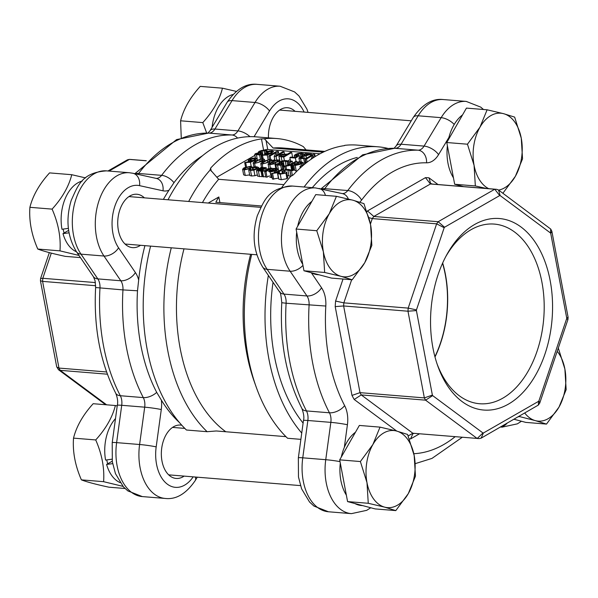 <?xml version="1.0" encoding="UTF-8"?>
<svg xmlns="http://www.w3.org/2000/svg" width="598" height="598" viewBox="0 0 598 598"><rect width="100%" height="100%" fill="white"/><g stroke="black" fill="none" stroke-linecap="round" stroke-linejoin="round"><path stroke-width="0.9" d="M106.765 459.922A34.512 21.812 94.7 0 0 107.692 463.801L112.245 461.193M123.001 486.368L103.603 481.682C104.568 468.062 101.937 454.144 95.717 439.941C105.861 428.759 112.417 417.292 115.369 405.526L93.168 403.71C83.025 414.892 76.469 426.367 73.517 438.132C72.545 451.752 75.176 465.663 81.403 479.865C86.987 482.01 96.166 484.455 108.941 487.191L125.034 488.499M115.369 405.526L117.23 405.93M73.517 438.132L95.717 439.941M81.403 479.865L103.603 481.682M112.648 463.644L106.594 464.437A36.299 22.941 94.7 0 0 120.108 482.616M115.511 418.54A36.299 22.941 94.7 0 0 105.584 460.079L111.99 459.189M106.594 464.437L107.692 463.801M150.591 246.114A157.693 99.664 94.7 0 0 186.456 430.014L207.14 431.704L216.259 430.971L285.934 436.66M250.637 254.285A148.767 94.021 94.7 0 0 254.157 381.277L256.049 386.614A157.693 99.664 -85.3 0 0 287.571 438.267L300.884 439.358M206.691 133.062L202.797 122.605C212.948 111.43 219.496 99.956 222.456 88.19L200.248 86.381C190.104 97.556 183.556 109.03 180.596 120.796L181.254 137.712M222.456 88.19L236.307 91.397M180.596 120.796L202.797 122.605M232.966 94.529A36.299 22.941 94.7 0 0 212.103 127.277M306.079 149.889L303.336 146.637A157.693 99.664 94.7 0 0 276.881 138.549A157.693 99.664 94.7 0 0 264.316 138.773L273.122 148.027A148.767 94.021 -85.3 0 1 283.048 148.012L324.789 151.414M63.149 229.101A34.512 21.812 94.7 0 0 64.083 232.988L68.635 230.372M78.966 255.436L59.987 250.861C60.951 237.242 58.327 223.331 52.101 209.121C62.252 197.945 68.8 186.471 71.76 174.706L49.559 172.897C39.408 184.072 32.86 195.546 29.9 207.312C28.936 220.931 31.559 234.842 37.786 249.045C43.37 251.197 52.549 253.634 65.332 256.37L80.446 257.603M71.76 174.706L85.611 177.912M29.9 207.312L52.101 209.121M37.786 249.045L59.987 250.861M69.039 232.824L62.984 233.616A36.299 22.941 94.7 0 0 76.499 251.803M82.27 181.044A36.299 22.941 94.7 0 0 61.975 229.266L68.381 228.376M62.984 233.616L64.083 232.988M384.701 507.156L368.263 503.284L366.985 482.631A38.676 24.443 94.7 0 0 384.701 507.156A38.676 24.443 94.7 0 0 408.299 493.612L395.801 510.602L384.701 507.156M360.377 461.544L372.875 444.553A38.676 24.443 94.7 0 0 366.985 482.631L360.377 461.544L339.694 459.855L349.524 442.647L359.353 425.44L380.029 427.129L396.474 431.009A38.676 24.443 94.7 0 0 372.875 444.553L380.029 427.129M414.182 455.534L415.46 476.187L408.299 493.612A38.676 24.443 94.7 0 0 414.182 455.534A38.676 24.443 94.7 0 0 396.474 431.009L407.574 434.447L414.182 455.534M368.263 503.284L347.58 501.595L361.356 505.258L375.125 508.913L395.801 510.602M347.58 501.595L339.694 459.855M362.709 505.616L361.334 505.504A38.676 24.443 -85.3 0 1 358.598 505.026A38.676 24.443 -85.3 0 1 354.868 503.531M346.362 495.129A38.676 24.443 -85.3 0 1 340.299 463.054M341.286 457.074A38.676 24.443 -85.3 0 1 344.328 447.371A38.676 24.443 -85.3 0 1 355.474 432.234M225.775 431.749A148.767 94.021 -85.3 0 1 183.997 248.843M202.445 202.587A148.767 94.021 -85.3 0 1 218.659 179.295L210.339 169.765A157.693 99.664 94.7 0 0 188.691 201.466M171.275 247.804A157.693 99.664 94.7 0 0 207.14 431.704M387.997 148.431A157.693 99.664 94.7 0 0 377.996 146.802A157.693 99.664 94.7 0 0 304.076 187.002M268.36 275.409A157.693 99.664 94.7 0 0 301.743 433.064M312.291 187.667A148.767 94.021 -85.3 0 1 338.902 164.951A148.767 94.021 -85.3 0 1 357.223 157.424M303.104 423.085A148.767 94.021 -85.3 0 1 273.032 282.271M524.797 413.091A38.676 24.443 94.7 0 0 535.397 420.648L518.974 416.432M558.995 407.096L546.497 424.087L535.397 420.648A38.676 24.443 94.7 0 0 558.995 407.096A38.676 24.443 94.7 0 0 564.878 369.018L566.157 389.672L558.995 407.096M558.27 347.931L564.878 369.018A38.676 24.443 94.7 0 0 557.201 351.332M514.033 419.265L525.821 422.397L546.497 424.087M518.466 416.724L518.959 416.769M486.563 188.505L475.343 185.948L474.072 165.295A38.676 24.443 94.7 0 0 488.738 188.684M467.457 144.208L479.955 127.217A38.676 24.443 94.7 0 0 474.072 165.295L467.457 144.208L446.781 142.526L456.603 125.311L466.433 108.103L487.116 109.793L503.553 113.672A38.676 24.443 94.7 0 0 479.955 127.217L487.116 109.793M498.627 190.089A38.676 24.443 94.7 0 0 515.386 176.275L502.888 193.266M521.269 138.198L522.54 158.851L515.386 176.275A38.676 24.443 94.7 0 0 521.269 138.198A38.676 24.443 94.7 0 0 503.553 113.672L514.654 117.111L521.269 138.198M463.57 186.628L454.667 184.259L475.343 185.948M454.667 184.259L446.781 142.526M462.628 186.554A38.676 24.443 -85.3 0 1 461.948 186.195M453.441 177.8A38.676 24.443 -85.3 0 1 447.386 145.725M448.365 139.745A38.676 24.443 -85.3 0 1 448.919 137.42A38.676 24.443 -85.3 0 1 462.553 114.898M276.881 138.549L256.198 136.86A157.693 99.664 94.7 0 0 168.008 199.777M264.316 138.773L261.461 138.9A157.693 99.664 -85.3 0 0 210.638 168.083L210.339 169.765L210.107 169.346M344.68 145.561L344.747 145.344A157.693 99.664 -85.3 0 1 357.312 145.112L377.996 146.802M344.194 145.658L344.747 145.344L344.194 145.658A157.693 99.664 94.7 0 0 293.364 174.833L290.77 176.328A157.693 99.664 -85.3 0 0 281.86 187.391M341.092 276.343L324.647 272.464L323.376 251.81A38.676 24.443 94.7 0 0 341.092 276.343A38.676 24.443 94.7 0 0 364.69 262.791L352.192 279.782L341.092 276.343M316.761 230.723L329.259 213.733A38.676 24.443 94.7 0 0 323.376 251.81L316.761 230.723L296.085 229.034L315.737 194.619L336.42 196.308L352.857 200.188A38.676 24.443 94.7 0 0 329.259 213.733L336.42 196.308M370.573 224.713L371.844 245.367L364.69 262.791A38.676 24.443 94.7 0 0 370.573 224.713A38.676 24.443 94.7 0 0 352.857 200.188L363.958 203.626L370.573 224.713M324.647 272.464L303.971 270.774L317.74 274.437L331.509 278.092L352.192 279.782M303.971 270.774L296.085 229.034M319.093 274.796L317.717 274.684A38.676 24.443 -85.3 0 1 314.982 274.213A38.676 24.443 -85.3 0 1 311.334 272.755A38.676 24.443 -85.3 0 1 311.252 272.71M302.745 264.309A38.676 24.443 -85.3 0 1 296.69 232.241M297.669 226.261A38.676 24.443 -85.3 0 1 311.857 201.414M184.132 476.113A26.775 16.923 -85.3 0 1 176.163 478.445A26.775 16.923 -85.3 0 1 161.475 450.384A26.775 16.923 -85.3 0 1 180.521 425.066A26.775 16.923 -85.3 0 1 181.837 425.26M179.542 422.651A148.767 94.021 -85.3 0 1 161.363 400.137L156.698 392.37A11.9 6.511 152.4 0 1 143.303 397.603A11.9 7.52 -85.3 0 1 144.701 407.171A11.9 0.792 7.8 0 1 161.281 409.548A23.8 15.047 94.7 0 0 161.363 400.137M202.348 155.831A148.767 94.021 94.7 0 0 173.973 182.696L168.987 190.209A148.767 94.021 -85.3 0 0 163.381 199.396M144.925 245.651A148.767 94.021 -85.3 0 0 138.676 280.043L137.503 290.778A148.767 94.021 94.7 0 0 156.698 392.37M268.435 137.861A26.775 16.923 -85.3 0 1 287.601 107.737A26.775 16.923 -85.3 0 1 295.083 111.333M140.515 245.292A26.775 16.923 -85.3 0 1 132.547 247.632A26.775 16.923 -85.3 0 1 117.858 219.563A26.775 16.923 -85.3 0 1 136.905 194.253A26.775 16.923 -85.3 0 1 144.387 197.848M131.283 159.509L146.263 160.727M107.984 170.991L127.404 159.845L129.385 159.404A124.96 78.981 -85.3 0 1 131.351 159.509L129.213 159.397M105.622 404.726L58.537 369.758L56.683 366.738L40.44 280.768L40.597 278.489L42.809 278.287L51.301 253.118M40.44 280.768L42.593 281.389A124.96 78.981 -85.3 0 1 42.809 278.287L95.418 282.577M56.803 367.067L58.97 368.076L42.593 281.389L95.665 285.724M58.537 369.758L60.204 370.341A124.96 78.981 -85.3 0 1 58.97 368.076L106.571 371.963M107.371 374.191L60.204 370.341L106.608 404.809M146.211 160.78L129.385 159.404L109.045 171.08M445.809 256.542A90.126 56.96 -85.3 0 1 494.292 224.086A90.126 56.96 -85.3 0 1 544.038 300.159A90.126 56.96 -85.3 0 1 502.873 398.133A90.126 56.96 -85.3 0 1 479.633 403.74A90.126 56.96 -85.3 0 1 437.048 363.846M508.524 404.069A96.076 60.719 94.7 0 0 543.47 257.768A96.076 60.719 94.7 0 0 446.721 254.853A96.076 60.719 94.7 0 0 437.676 365.67A96.076 60.719 94.7 0 0 508.524 404.069M434.993 356.976A90.126 56.96 94.7 0 0 442.662 262.985M434.918 356.7A89.857 56.788 94.7 0 0 442.542 263.247M432.653 395.614A119.009 75.221 -85.3 0 1 432.376 395.106L416.41 310.586A119.009 75.221 -85.3 0 1 416.455 309.891L444.179 227.726L436.63 223.839L408.195 308.112A124.96 78.981 94.7 0 0 407.978 311.214L424.356 397.902A124.96 78.981 94.7 0 0 425.589 400.167L477.189 438.491L482.967 432.982L432.653 395.614L425.589 400.167L361.244 394.919L354.195 399.479L396.743 431.076M416.455 309.891L408.195 308.112L343.85 302.857L335.598 301.056A130.91 82.741 94.7 0 0 335.201 306.61L351.983 395.413A130.91 82.741 94.7 0 0 354.195 399.479M444.179 227.726A119.009 75.221 -85.3 0 1 444.531 227.247L438.177 221.716A124.96 78.981 94.7 0 0 436.63 223.839L372.285 218.584L368.921 217.657M444.531 227.247L499.711 195.568L494.77 189.23L438.177 221.716L373.832 216.469L367.493 210.93A130.91 82.741 94.7 0 0 367.015 211.565M499.711 195.568A119.009 75.221 -85.3 0 1 500.152 195.591L498.515 190.007L496.736 189.334A124.96 78.981 94.7 0 0 494.77 189.23L430.425 183.975A124.96 78.981 -85.3 0 1 432.391 184.079L430.612 183.414L428.99 177.83A130.91 82.741 94.7 0 0 425.47 177.643L430.425 183.975L373.832 216.469A124.96 78.981 -85.3 0 0 372.285 218.584L370.446 224.048M500.152 195.591L550.459 232.958L550.721 229.056L498.515 190.007M550.459 232.958A119.009 75.221 -85.3 0 1 550.743 233.467L551.857 231.262L550.721 229.056M550.743 233.467L566.71 317.986L568.1 317.276L551.857 231.262M566.71 317.986A119.009 75.221 -85.3 0 1 566.657 318.682L567.936 319.511L539.74 403.074L538.342 405.078L481.136 438.155L479.155 438.596A124.96 78.981 94.7 0 1 477.249 438.491M566.657 318.682L538.933 400.847L539.74 403.074M538.933 400.847A119.009 75.221 -85.3 0 1 538.589 401.325L538.342 405.078M538.589 401.325L483.408 433.004L481.136 438.155M432.376 395.106L424.356 397.902L360.011 392.647L351.983 395.413M416.41 310.586L407.978 311.214L343.633 305.959L335.201 306.61M408.195 435.957L412.844 433.236L479.319 438.603M414.19 433.348L412.829 433.782L410.572 438.925L419.534 433.782M432.391 184.079L496.736 189.334M259.771 152.273L262.126 150.89L264.107 150.756L266.088 151.376L267.216 150.726L264.951 150.218L261.722 150.442L259.024 151.399L258.254 152.303L259.098 152.714L255.368 153.626L254.793 154.553L259.599 154.919L260.735 154.269L256.52 154.217L256.856 153.679L261.588 152.602L259.711 152.169M256.52 154.217L256.856 153.679L256.991 154.396M258.231 152.236L258.351 152.796L258.231 152.236M255.383 158.059L254.688 154.374L255.458 158.074M266.125 152.086L265.983 151.369M266.207 152.034L266.088 151.376M262.866 154.822L262.126 150.89M262.036 155.002L261.588 152.602M261.745 158.664L260.698 153.11M261.655 158.664L260.735 154.269M260.339 158.844L259.599 154.919M267.366 151.518L267.216 150.726M243.991 167.829L242.579 169.256L244.216 169.922L250.771 168.382L252.177 166.947L250.547 166.289L243.991 167.829M249.65 174.908L245.262 175.483L243.633 174.818L242.579 169.256M245.083 169.428L244.119 168.972L245.315 167.941L249.68 166.79L250.622 167.171L249.456 168.277L245.083 169.428M306.796 162.364L305.047 162.222L305.13 163.755M304.068 164.629L300.727 165.691L300.129 166.782L301.19 167.119M300.233 167.993L299.957 166.536L300.338 167.896M301.908 166.483L303.313 165.265M301.796 166.416L302.214 165.751L302.289 166.147M264.69 171.484L265.968 171.589L271.955 168.15L270.677 168.045L266.431 170.482L263.023 170.639L261.976 171.245L265.579 170.968L264.69 171.484L265.736 177.045L267.014 177.15L265.968 171.589M269.414 175.775L267.014 177.15M272.12 168.995L271.955 168.15M265.669 176.702L263.023 176.799L261.976 171.245M295.203 165.459L301.908 163.912L303.216 162.574L301.19 161.819L298.096 161.901L296.989 162.529L300.323 162.327L301.616 162.798L300.682 163.762L294.881 163.65L293.67 164.899L295.203 165.459L296.249 171.021L294.724 170.46L293.663 164.869L294.709 170.4M295.905 163.882L299.912 164.211L296.1 164.988L295.135 164.607L295.905 163.882L296.115 164.996M297.243 163.486L297.064 162.536M298.738 163.605L298.499 162.35M297.169 163.478L296.989 162.529M297.019 171.05L296.249 171.021M273.428 168.928L276.545 169.376L275.611 170.34L270.363 169.914L268.599 171.477L270.132 172.037L276.837 170.49L278.13 169.092L276.119 168.397L273.024 168.479L271.926 169.107L273.428 168.928L273.667 170.183M272.187 177.628L269.653 177.038M271.044 171.574L270.834 170.46L274.841 170.781L271.036 171.566L270.064 171.185L270.834 170.46M272.105 170.056L271.926 169.107M272.18 170.064L272 169.114M286.651 165.653L284.738 166.005L285.956 166.169L291.764 165.07L292.601 164.592L291.734 164.525L296.9 161.557L295.621 161.453L290.456 164.42L288.386 164.248L287.548 164.727L289.664 164.899L286.651 165.653M291.764 165.07L292.811 170.632L293.648 170.153L292.601 164.592M292.811 170.632L291.951 170.565L290.905 165.003M291.951 170.565L291.51 170.811M285.418 169.6L284.738 166.005M287.728 165.639L287.548 164.727M297.071 162.484L296.9 161.557M294.47 169.122L293.551 169.645M279.019 172.882L277.749 173.614L280.238 174.153L285.926 173.121L286.711 172.239L284.282 171.342L284.259 170.535L287.847 169.952L290.03 170.811L291.368 170.049L288.67 169.421L285.306 169.615L281.92 171.275L284.342 172.246L284.416 173.069L281.067 173.622L279.019 172.882M287.765 177.8L286.719 172.276L287.773 177.815L286.98 178.682L281.292 179.714L278.803 179.176L277.749 173.614M284.282 171.342L284.259 170.535L284.424 171.372M290.987 176.365L287.339 175.52M290.964 176.268L289.933 170.804M291.062 176.238L290.03 170.811M292.415 175.603L291.368 170.049M284.484 173.024L284.342 172.246L284.416 173.069M280.896 162.619L283.243 161.236L285.224 161.101L287.204 161.722L288.341 161.071L286.068 160.563L282.839 160.787L280.148 161.744L279.378 162.649L280.215 163.06L276.485 163.979L275.91 164.899L280.716 165.265L281.852 164.614L277.636 164.57L277.973 164.024L282.704 162.955L280.836 162.514M277.636 164.57L277.973 164.024L278.107 164.742M279.348 162.581L279.468 163.142L279.348 162.581M276.508 168.434L275.805 164.719L276.582 168.442M287.66 164.659L287.107 161.714M287.75 164.614L287.204 161.722M284.872 166.693L284.297 166.797L283.243 161.236M284.297 166.797L283.474 167.021M281.822 163.463L282.869 169.025L283.758 168.516L282.704 162.955M282.869 169.025L281.852 164.614M281.509 169.443L280.716 165.265M278.945 170.916L278.474 170.879M288.946 164.293L288.341 161.071M278.414 172.06L283.572 169.092L282.293 168.987L277.136 171.955L275.058 171.783L274.228 172.261L276.141 172.553L271.41 173.547L278.436 172.605L279.273 172.127L278.414 172.06M283.751 170.041L283.572 169.092M274.4 173.173L274.228 172.261M278.601 178.114L272.464 179.108L271.41 173.547M277.778 173.599L277.577 172.538M278.541 173.158L278.436 172.605M279.475 173.211L279.273 172.127M269.586 161.946L271.933 160.085L270.505 159.292L263.12 161.423L260.75 163.501L262.193 164.069L269.586 161.946L269.758 162.85M267.291 160.167L269.623 159.801L270.274 160.421L268.21 161.834L265.43 163.202L263.075 163.56L262.425 162.962L267.291 160.167L267.665 162.14M268.898 168.419L266.701 169.249M262.036 170.505L258.187 170.333L258.583 169.765L262.612 169.675L265.751 168.778L266.454 167.933L265.348 167.5L262.081 167.754L262.716 167.395L261.438 167.291L257.342 169.638L256.579 170.624L261.005 171.095L262.036 170.505L262.156 171.14M258.187 170.333L258.583 169.765L258.717 170.482M258.934 170.512L258.777 169.653M262.814 170.759L262.612 169.675M259.577 169.197L261.244 168.24L263.957 167.993L264.361 168.711L259.577 169.197M261.431 169.249L261.244 168.24M257.551 176.044L256.497 170.482L257.574 175.887M262.903 176.171L262.059 176.657L257.626 176.186M262.059 176.657L261.005 171.095M264.787 168.277L264.361 168.711M261.999 161.325L264.346 159.464L262.918 158.679L255.533 160.802L253.163 162.888L254.606 163.448L261.999 161.325L262.133 162.021M259.704 159.546L262.036 159.188L262.686 159.801L260.623 161.213L257.843 162.581L255.488 162.94L254.838 162.342L259.704 159.546L260.078 161.52M255.862 168.793L251.407 169.914L249.852 169.316L248.723 169.967L250.495 170.415L253.873 170.153L257.185 168.898L258.553 167.47L256.766 166.82L254.053 166.909L252.924 167.56L256.923 167.739L255.862 168.793M257.334 174.922L254.92 175.715L251.549 175.976L249.77 175.528L248.723 169.967M258.807 168.8L258.553 167.47M253.335 169.757L252.924 167.56M253.41 169.742L252.999 167.56M255.219 158.044L252.207 158.291L249.246 159.367L248.305 160.63L252.453 160.914L244.687 162.559L250.442 162.26L254.883 160.428L256.721 158.642L255.219 158.044M248.529 162.155L248.2 160.436L248.596 162.148M249.964 160.309L250.674 159.457L254.337 158.545L255.144 158.911L253.223 160.466L249.919 160.204M253.858 167.014L252.296 167.59M245.546 167.089L244.687 162.559M290.621 161.049L289.096 161.923L290.718 162.058L292.243 161.176L290.621 161.049M289.552 164.345L289.096 161.923M291.091 164.054L290.718 162.058M292.616 163.179L292.243 161.176M268.756 163.284L268.128 164.196L269.765 164.704L274.916 163.74L275.252 162.589L279.019 161.55L279.857 160.503L278.115 159.905L272.411 161.019L272.217 162.312L268.756 163.284M275.85 164.495L275.222 162.611M273.727 161.961L273.914 161.079L277.308 160.361L278.22 160.75L277.577 161.482L274.714 162.364L273.376 161.617M270.565 164.248L270.102 163.389L272.703 162.551L273.637 162.955L273.436 163.703L270.565 164.248M269.646 163.904L270.102 163.389L270.259 164.211M280.111 161.766L279.857 160.503M271.776 162.379L271.671 161.819L272.217 162.312M272.965 163.927L272.703 162.551M273.735 163.493L273.637 162.955L273.436 163.703M312.672 158.186L314.787 154.396L313.277 154.277L305.294 158.859L306.55 158.963L312.874 155.331L310.997 159.322M307.148 162.155L306.55 158.963M305.944 162.297L305.294 158.859M315.198 156.556L314.787 154.396M304.86 163.979L303.627 158.522L304.771 157.865L300.644 157.708M305.6 162.267L304.771 157.865M300.667 157.775L301.175 157.154L311.521 154.127L305.279 153.619L304.36 154.149L309.323 154.561L301.863 156.205L298.903 157.977L300.562 158.582L303.627 158.522M310.579 155.824L310.384 154.777M311.715 155.174L311.521 154.127M304.614 155.517L304.36 154.149M304.681 164.084L303.515 164.158M296.055 155.293L298.454 153.88L300.398 153.716L302.409 154.314L303.537 153.664L301.347 153.185L298.081 153.439L295.263 154.463L294.373 155.659L297.184 156.183L295.053 157.409L290.807 157.065L289.873 157.603L295.419 158.051L299.538 155.689L296.017 155.203M294.635 157.371L294.276 155.473L294.702 157.379M296.07 161.49L295.419 158.051M299.792 157.05L299.538 155.689M290.531 161.094L289.873 157.603M303.919 155.674L303.537 153.664M302.715 155.966L302.409 154.314M302.625 155.988L302.311 154.306M302.057 156.145L301.646 153.97M298.791 155.689L298.454 153.88M283.729 157.102L291.712 152.512L290.366 152.4L287.391 154.112L282.398 154.247L279.744 155.196L279.034 156.392L283.729 157.102L284.379 160.563M290.232 159.524L287.862 160.892M292.601 157.207L291.712 152.512M283.273 156.459L282.936 154.658L286.487 154.635L283.303 156.459L280.589 155.899M280.686 156.048L281.18 155.293L282.936 154.658M279.662 160.286L278.877 156.138L279.797 160.406M272.038 150.793L269.025 151.04L266.065 152.116L265.123 153.38L269.272 153.664L261.505 155.308L267.254 155.009L271.701 153.178L273.54 151.391L272.038 150.793M265.348 154.904L265.019 153.185L265.415 154.897M266.783 153.058L267.485 152.206L271.156 151.294L271.963 151.66L270.042 153.215L266.73 152.953M262.133 158.649L261.505 155.308M276.396 152.355L274.146 156.317L276.059 156.474L284.043 151.885L282.787 151.787L275.902 155.742L278.317 151.421L276.807 151.294L268.823 155.884L270.072 155.981L276.396 152.355M274.871 160.152L274.146 156.317M276.702 159.898L276.059 156.474M284.439 153.985L284.043 151.885M278.817 154.067L278.317 151.421M269.459 159.277L268.823 155.884M270.707 159.315L270.072 155.981M274.744 159.472L272.165 160.944M263.95 150.188A2.975 0.919 169.3 0 1 267.74 149.5L320.035 153.768M216.782 177.247L254.875 155.375M256.049 386.614A157.693 99.664 -85.3 0 1 251.706 254.367M283.915 184.618L218.659 179.295M273.122 148.027L323.279 152.124M261.438 205.981L215.818 202.259A154.718 97.78 -85.3 0 1 218.846 196.966L208.209 203.058M218.846 196.966L219.907 202.595M193.169 476.853A35.701 22.567 -85.3 0 1 166.752 483.7A35.701 22.567 -85.3 0 1 156.183 446.878L161.281 409.548M195.262 477.017A11.9 5.688 -149 0 1 195.254 480.538C186.165 493.739 176.171 499.711 165.272 498.455A47.601 30.087 94.7 0 1 139.603 444.508L116.625 442.632A11.9 0.792 -172.2 0 0 112.215 442.647L112.334 461.753L115.459 473.638L123.405 486.824L127.8 490.876L142.294 496.579A47.601 30.087 -85.3 0 1 116.625 442.632L121.723 405.295L144.701 407.171L139.603 444.508A11.9 0.792 7.8 0 1 156.183 446.878M308.067 112.394L306.938 109.165L298.993 95.986L294.597 91.935L280.103 86.232A47.601 30.087 94.7 0 0 255.017 102.482A11.9 5.688 31 0 1 269.511 111.026A35.701 22.567 -85.3 0 1 304.12 112.073M137.884 174.362A11.9 7.52 94.7 0 0 138.631 173.472A157.693 99.664 -85.3 0 1 208.941 133.107A11.9 7.52 94.7 0 0 214.944 129.033L232.039 100.606L255.017 102.482L237.922 130.91A11.9 5.688 31 0 1 249.964 136.665M254.06 136.725L269.511 111.026M207.865 133.182L210.048 130.7A11.9 5.688 -149 0 1 214.944 129.033L237.922 130.91A11.9 7.52 -85.3 0 1 231.927 134.984A11.9 9.217 91.4 0 1 237.541 138.086M173.973 182.696A11.9 6.526 -143 0 0 161.617 175.349A11.9 7.52 -85.3 0 1 156.183 178.391M132.913 173.271L129.407 172.74A47.601 30.087 94.7 0 0 98.453 202.393A47.601 30.087 94.7 0 0 103.985 256.026A11.9 7.258 -34.2 0 0 118.568 247.811A35.701 22.567 -85.3 0 1 114.868 206.19A35.701 22.567 -85.3 0 1 139.543 185.642A11.9 9.187 102.4 0 0 132.913 173.271L156.347 178.428A11.9 9.187 102.4 0 1 162.985 190.799A23.8 15.047 94.7 0 0 168.987 190.209M139.543 185.642L162.985 190.799M112.215 442.647L117.313 405.309A11.9 0.792 -172.2 0 1 121.723 405.295A11.9 7.52 94.7 0 0 120.325 395.726A157.693 99.664 -85.3 0 1 99.978 288.034A11.9 7.52 94.7 0 0 97.833 278.892L81.007 254.15L103.985 256.026L120.818 280.768A11.9 7.258 -34.2 0 0 135.395 272.561L118.568 247.811M138.676 280.043A23.8 15.047 94.7 0 0 135.395 272.561M95.62 287.518C93.542 327.398 100.255 362.657 115.765 393.29A11.9 6.511 152.4 0 0 120.325 395.726L143.303 397.603A157.693 99.664 94.7 0 1 122.956 289.91L95.62 287.518L95.075 280.776L93.378 276.627A11.9 7.258 145.8 0 0 97.833 278.892L120.818 280.768A11.9 7.52 -85.3 0 1 122.956 289.91L137.503 290.778M134.842 173.697L176.574 139.588L208.538 133.085A11.9 9.217 -88.6 0 1 208.941 133.107L231.927 134.984A157.693 99.664 94.7 0 0 161.617 175.349L138.631 173.472A11.9 6.526 -143 0 0 135.507 173.839M93.378 276.627L76.551 251.878A11.9 7.258 145.8 0 0 81.007 254.15A47.601 30.087 -85.3 0 1 75.468 200.517A47.601 30.087 -85.3 0 1 106.429 170.864L129.407 172.74M257.125 84.355A47.601 30.087 -85.3 0 0 232.039 100.606A11.9 5.688 -149 0 0 227.143 102.273C236.232 89.072 246.226 83.1 257.125 84.355L280.103 86.232M483.408 433.004A119.009 75.221 -85.3 0 1 482.967 432.982M455.16 436.69A145.785 92.144 -85.3 0 1 413.816 453.71M359.772 202.191A23.8 15.047 94.7 0 0 361.558 200.121A145.785 92.144 -85.3 0 1 426.561 162.806A23.8 15.047 94.7 0 0 438.558 154.65L448.919 137.42M344.328 447.371L347.416 424.744A23.8 15.047 94.7 0 0 344.627 405.601A145.785 92.144 -85.3 0 1 325.813 306.041A23.8 15.047 94.7 0 0 321.537 287.758L311.334 272.755M438.02 184.543L428.99 177.83M409.353 438.887A130.91 82.741 94.7 0 0 410.572 438.925M343.028 279.034L335.598 301.056M425.47 177.643L367.493 210.93M348.357 199.037A11.9 9.187 102.4 0 0 342.49 193.617L315.55 187.936A47.601 30.087 94.7 0 0 284.596 217.59A47.601 30.087 94.7 0 0 290.127 271.215L306.953 295.965A11.9 7.52 -85.3 0 1 309.099 305.107A157.693 99.664 94.7 0 0 329.446 412.792A11.9 7.52 -85.3 0 1 330.844 422.367L325.746 459.698L302.76 457.821A11.9 0.792 -172.2 0 0 298.357 457.836L298.469 476.95L301.601 488.835L309.54 502.014L313.935 506.065L328.437 511.768A47.601 30.087 -85.3 0 1 302.76 457.821L307.858 420.491A11.9 0.792 -172.2 0 0 303.455 420.506C304.322 417.83 303.806 413.823 301.908 408.486C286.397 377.854 279.685 342.594 281.763 302.715L286.113 303.231A11.9 7.52 94.7 0 0 283.975 294.089A11.9 7.258 145.8 0 1 279.52 291.824C280.253 291.121 281 294.754 281.763 302.715M347.416 424.744A11.9 0.792 7.8 0 0 330.844 422.367L307.858 420.491A11.9 7.52 94.7 0 0 306.468 410.923A11.9 6.511 152.4 0 1 301.908 408.486M302.947 265.363A11.9 7.258 -34.2 0 1 290.127 271.215L267.149 269.339A11.9 7.258 145.8 0 1 262.694 267.074C253.477 251.833 251.698 234.663 257.357 215.564C264.144 200.846 267.784 187.854 292.564 186.06A47.601 30.087 -85.3 0 0 261.61 215.714A47.601 30.087 -85.3 0 0 267.149 269.339L283.975 294.089L306.953 295.965A11.9 7.258 -34.2 0 0 321.537 287.758M324.019 189.559A11.9 7.52 94.7 0 0 324.774 188.669A11.9 6.526 -143 0 0 321.649 189.035M344.627 405.601A11.9 6.511 -27.6 0 1 329.446 412.792L306.468 410.923A157.693 99.664 -85.3 0 1 286.113 303.231L325.813 306.041M320.984 188.886L362.687 154.8L394.68 148.282A11.9 9.217 91.4 0 1 395.084 148.304A11.9 7.52 94.7 0 0 401.086 144.223A11.9 5.688 -149 0 0 396.19 145.89L394.007 148.379M483.505 109.501L480.74 107.124L466.246 101.421A47.601 30.087 94.7 0 0 441.16 117.671L418.174 115.795A11.9 5.688 -149 0 0 413.278 117.462C422.375 104.261 432.369 98.289 443.26 99.545A47.601 30.087 -85.3 0 0 418.174 115.795L401.086 144.223L424.064 146.099A11.9 5.688 31 0 1 438.558 154.65M454.226 124.444A11.9 5.688 31 0 0 441.16 117.671L424.064 146.099A11.9 7.52 -85.3 0 1 418.062 150.18A157.693 99.664 94.7 0 0 347.752 190.545L324.774 188.669A157.693 99.664 -85.3 0 1 395.084 148.304L418.062 150.18A11.9 9.217 91.4 0 1 426.561 162.806M500.646 426.957A47.601 30.087 94.7 0 0 502.111 427.136L500.556 427.009M342.325 193.58A11.9 7.52 -85.3 0 0 347.752 190.545A11.9 6.526 37 0 1 361.558 200.121M319.055 188.46A11.9 9.187 102.4 0 1 325.417 195.411M370.767 507.754L366.701 510.341L351.415 513.645A47.601 30.087 94.7 0 1 325.746 459.698A11.9 0.792 7.8 0 1 340.03 461.619M501.064 426.718A11.9 9.187 -77.6 0 0 507.029 423.294M412.844 433.236L361.244 394.919A124.96 78.981 -85.3 0 1 360.011 392.647L343.633 305.959A124.96 78.981 -85.3 0 1 343.85 302.857L351.654 279.737M264.899 154.949L264.107 150.756M260.504 152.505L260.324 151.556M260.474 154.284L260.25 153.081M257.387 159.838L256.467 154.987M245.262 175.483L244.216 169.922M251.048 169.869L250.771 168.382M245.599 169.443L245.315 167.941M249.904 168.001L249.68 166.79M263.509 176.866L262.455 171.305M302.125 165.078L301.908 163.912M300.592 163.755L300.323 162.327M275.521 170.333L275.252 168.905M271.186 177.599L270.132 172.037M277.113 171.947L276.837 170.49M291.749 170.677L290.703 165.115M286.569 169.428L285.956 166.169M281.292 179.714L280.238 174.153M286.98 178.682L285.926 173.121M288.901 175.513L287.847 169.952M283.004 173.532L282.69 171.835M286.068 165.564L285.224 161.101M281.628 162.85L281.449 161.901M281.598 164.629L281.366 163.426M278.638 170.893L277.592 165.332M273.675 179.265L272.628 173.704M278.429 178.211L277.375 172.65M269.818 160.84L269.623 159.801M262.866 167.627L262.193 164.069M266.088 170.55L265.751 168.778M259.465 176.627L258.418 171.065M264.122 168.838L263.957 167.993M262.23 160.219L262.036 159.188M255.241 166.812L254.606 163.448M251.549 175.976L250.495 170.415M254.92 175.715L253.873 170.153M257.327 169.653L257.185 168.898M258.799 168.8L258.568 167.56M256.153 168.614L255.907 167.328M254.554 159.681L254.337 158.545M250.883 160.563L250.674 159.457M249.949 161.879L249.792 161.056M255.01 161.109L254.883 160.428M251.22 166.379L250.442 162.26M246.488 166.76L245.726 162.716M270.423 168.188L269.765 164.704M275.798 168.374L274.916 163.74M279.326 163.157L279.019 161.55M274.116 162.133L273.914 161.079M280.096 161.774L279.886 160.668M277.524 161.512L277.308 160.361M301.34 158.036L301.175 157.154M306.49 158.171L306.019 155.682M301.175 161.819L300.562 158.582M296.324 156.676L296.219 156.138M300.929 156.519L300.398 153.716M296.825 155.577L296.638 154.583M281.359 156.272L281.18 155.293M281.964 161.004L281.187 156.893M285.672 155.099L285.567 154.561M271.365 152.43L271.156 151.294M267.702 153.312L267.485 152.206M266.768 154.628L266.611 153.806M271.881 154.127L271.701 153.178M268.091 159.434L267.254 155.009M263.157 158.702L262.544 155.465M265.998 140.291L267.74 149.5M261.461 138.9L263.598 150.195M210.638 168.083L211.221 171.178M184.819 428.407L172.545 427.406M300.473 485.606L168.673 474.849M411.267 120.818L279.632 110.069M260.728 207.342L128.936 196.585M256.856 254.793L125.064 244.029M195.254 480.538L197.273 477.182M142.294 496.579L165.272 498.455M76.551 251.878C67.335 236.636 65.556 219.466 71.214 200.367C78.002 185.657 81.649 172.658 106.429 170.864M210.048 130.7L227.143 102.273M115.765 393.29C117.567 397.902 118.083 401.908 117.313 405.309M40.597 278.489L49.335 252.61M298.357 457.836L303.455 420.506M279.52 291.824L262.694 267.074M396.19 145.89L413.278 117.462M466.246 101.421L443.26 99.545M462.276 437.273L431.988 458.397L415.289 463.629M521.463 421.239L517.345 423.855L502.111 427.136M315.55 187.936L292.564 186.06M567.943 319.481L568.1 317.276M351.415 513.645L328.437 511.768M252.177 166.947L252.73 169.869M303.216 162.574L303.62 164.704M278.145 169.152L278.526 171.155M281.927 171.342L282.353 173.614M271.963 159.86L272.202 161.146M260.75 163.501L261.468 167.291M264.376 159.247L264.637 160.623M253.163 162.888L253.941 166.977M268.076 164.069L269.122 169.623M298.903 157.977L299.628 161.796"/></g></svg>
